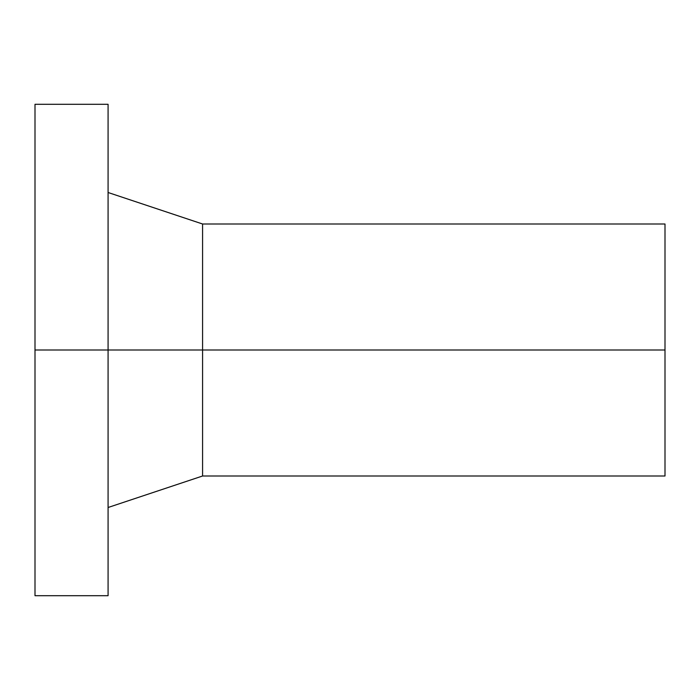 <?xml version="1.0" encoding="UTF-8"?>
<svg xmlns="http://www.w3.org/2000/svg" width="700" height="700" viewBox="0 0 700 700"><rect width="100%" height="100%" fill="white"/><g stroke="black" fill="none" stroke-linecap="round" stroke-linejoin="round"><path stroke-width="1.05" d="M35 350L35 104.3L108.08 104.3L108.08 595.7L35 595.7L35 350L202.58 350L202.58 476L108.08 507.5M108.08 192.5L202.58 224L202.58 350L665 350L665 476L202.58 476M202.58 224L665 224L665 350"/></g></svg>
